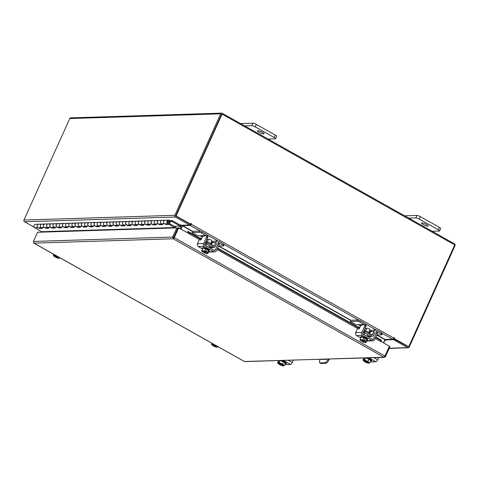 <?xml version="1.0" encoding="UTF-8"?>
<svg xmlns="http://www.w3.org/2000/svg" width="479" height="479" viewBox="0 0 479 479"><rect width="100%" height="100%" fill="white"/><g stroke="black" fill="none" stroke-linecap="round" stroke-linejoin="round"><path stroke-width="0.72" d="M168.368 220.142A1.82 1.635 -91.8 0 0 168.482 223.777A1.82 1.635 -91.8 0 0 169.979 221.394L169.201 221.675A0.91 0.82 -91.8 0 1 168.458 222.867A0.91 0.82 -91.8 0 1 168.398 221.053A0.91 0.82 -91.8 0 1 168.518 221.058L172.015 221.526L172.111 220.627L168.614 220.154A1.82 1.635 -91.8 0 0 168.368 220.142L165.207 220.238A1.82 1.635 88.2 0 0 164.531 223.681L165.997 224.501L169.159 224.406L174.805 227.788L41.942 231.956L34.835 227.747A1.82 1.635 -91.8 0 1 35.512 224.31L38.673 224.208A1.82 1.635 88.2 0 0 37.997 227.645L39.464 228.471L42.625 228.369L41.158 227.549A1.82 1.635 -91.8 0 1 41.835 224.112A1.82 1.635 88.2 0 0 41.948 227.747M41.535 227.759L38.787 227.842A1.82 1.635 -91.8 0 1 38.673 224.208L41.835 224.112A1.82 1.635 88.2 0 1 42.08 224.124L43.709 224.34M50.032 224.142L48.409 223.927A1.82 1.635 88.2 0 0 46.595 225.507A1.82 1.635 88.2 0 0 48.277 227.549M47.858 227.561L45.116 227.645A1.82 1.635 -91.8 0 1 44.996 224.01A1.82 1.635 88.2 0 0 44.325 227.447L45.786 228.273L48.954 228.172L47.487 227.351A1.82 1.635 -91.8 0 1 48.163 223.909L41.835 224.112M56.36 223.944L54.732 223.723A1.82 1.635 88.2 0 0 52.918 225.31A1.82 1.635 88.2 0 0 54.606 227.345M54.187 227.363L51.439 227.447A1.82 1.635 -91.8 0 1 51.325 223.813A1.82 1.635 88.2 0 0 50.648 227.25L52.115 228.076L55.277 227.974L53.816 227.154A1.82 1.635 -91.8 0 1 54.486 223.711L48.163 223.909M62.689 223.747L61.061 223.525A1.82 1.635 88.2 0 0 59.246 225.112A1.82 1.635 88.2 0 0 60.929 227.148M60.516 227.16L57.767 227.25A1.82 1.635 -91.8 0 1 57.654 223.615A1.82 1.635 88.2 0 0 56.977 227.052L58.444 227.878L61.605 227.776L60.138 226.956A1.82 1.635 -91.8 0 1 60.815 223.513L54.486 223.711M69.012 223.549L67.389 223.328A1.82 1.635 88.2 0 0 65.575 224.914A1.82 1.635 88.2 0 0 67.258 226.95M66.838 226.962L64.09 227.052A1.82 1.635 -91.8 0 1 63.976 223.418A1.82 1.635 88.2 0 0 63.306 226.854L64.767 227.675L67.934 227.579L66.467 226.753A1.82 1.635 -91.8 0 1 67.144 223.316L60.815 223.513M75.341 223.352L73.712 223.13A1.82 1.635 88.2 0 0 71.898 224.717A1.82 1.635 88.2 0 0 73.58 226.753M73.167 226.765L70.419 226.854A1.82 1.635 -91.8 0 1 70.305 223.214A1.82 1.635 88.2 0 0 69.629 226.657L71.096 227.477L74.257 227.381L72.796 226.555A1.82 1.635 -91.8 0 1 73.467 223.118L67.144 223.316M81.669 223.148L80.041 222.933A1.82 1.635 88.2 0 0 78.227 224.519A1.82 1.635 88.2 0 0 79.909 226.555M79.496 226.567L76.748 226.651A1.82 1.635 -91.8 0 1 76.634 223.016A1.82 1.635 88.2 0 0 75.957 226.459L77.424 227.28L80.586 227.184L79.119 226.357A1.82 1.635 -91.8 0 1 79.795 222.921L73.467 223.118M87.992 222.951L86.364 222.735A1.82 1.635 88.2 0 0 84.555 224.322A1.82 1.635 88.2 0 0 86.238 226.357M85.819 226.369L83.071 226.453A1.82 1.635 -91.8 0 1 82.957 222.819A1.82 1.635 88.2 0 0 82.286 226.262L83.747 227.082L86.915 226.986L85.448 226.16A1.82 1.635 -91.8 0 1 86.124 222.723L79.795 222.921M94.321 222.753L92.692 222.537A1.82 1.635 88.2 0 0 90.878 224.118A1.82 1.635 88.2 0 0 92.561 226.16M92.148 226.172L89.399 226.256A1.82 1.635 -91.8 0 1 89.286 222.621A1.82 1.635 88.2 0 0 88.609 226.058L90.076 226.884L93.237 226.783L91.776 225.962A1.82 1.635 -91.8 0 1 92.447 222.519L86.124 222.723M100.644 222.555L99.021 222.334A1.82 1.635 88.2 0 0 97.207 223.921A1.82 1.635 88.2 0 0 98.89 225.962M98.476 225.974L95.728 226.058A1.82 1.635 -91.8 0 1 95.614 222.424A1.82 1.635 88.2 0 0 94.938 225.86L96.405 226.687L99.566 226.585L98.099 225.765A1.82 1.635 -91.8 0 1 98.776 222.322L92.447 222.519M106.973 222.358L105.344 222.136A1.82 1.635 88.2 0 0 103.536 223.723A1.82 1.635 88.2 0 0 105.218 225.759M104.799 225.777L102.051 225.86A1.82 1.635 -91.8 0 1 101.937 222.226A1.82 1.635 88.2 0 0 101.267 225.663L102.728 226.489L105.895 226.387L104.428 225.567A1.82 1.635 -91.8 0 1 105.105 222.124L98.776 222.322M113.301 222.16L111.673 221.939A1.82 1.635 88.2 0 0 109.859 223.525A1.82 1.635 88.2 0 0 111.541 225.561M111.128 225.573L108.38 225.663A1.82 1.635 -91.8 0 1 108.266 222.028A1.82 1.635 88.2 0 0 107.589 225.465L109.056 226.292L112.218 226.19L110.757 225.364A1.82 1.635 -91.8 0 1 111.427 221.927L105.105 222.124M119.624 221.963L118.002 221.741A1.82 1.635 88.2 0 0 116.187 223.328A1.82 1.635 88.2 0 0 117.87 225.364M117.457 225.375L114.709 225.465A1.82 1.635 -91.8 0 1 114.595 221.831A1.82 1.635 88.2 0 0 113.918 225.268L115.385 226.088L118.547 225.992L117.08 225.166A1.82 1.635 -91.8 0 1 117.756 221.729L111.427 221.927M125.953 221.765L124.324 221.543A1.82 1.635 88.2 0 0 122.51 223.13A1.82 1.635 88.2 0 0 124.199 225.166M123.78 225.178L121.031 225.268A1.82 1.635 -91.8 0 1 120.918 221.627A1.82 1.635 88.2 0 0 120.247 225.07L121.708 225.89L124.875 225.795L123.408 224.968A1.82 1.635 -91.8 0 1 124.085 221.532L117.756 221.729M132.282 221.561L130.653 221.346A1.82 1.635 88.2 0 0 128.839 222.933A1.82 1.635 88.2 0 0 130.522 224.968M130.108 224.98L127.36 225.064A1.82 1.635 -91.8 0 1 127.246 221.43A1.82 1.635 88.2 0 0 126.57 224.873L128.037 225.693L131.198 225.597L129.737 224.771A1.82 1.635 -91.8 0 1 130.408 221.334L124.085 221.532M138.605 221.364L136.982 221.148A1.82 1.635 88.2 0 0 135.168 222.729A1.82 1.635 88.2 0 0 136.85 224.771M136.431 224.783L133.689 224.867A1.82 1.635 -91.8 0 1 133.575 221.232A1.82 1.635 88.2 0 0 132.899 224.669L134.365 225.495L137.527 225.393L136.06 224.573A1.82 1.635 -91.8 0 1 136.737 221.136L130.408 221.334M144.933 221.166L143.305 220.951A1.82 1.635 88.2 0 0 141.491 222.531A1.82 1.635 88.2 0 0 143.179 224.573M142.76 224.585L140.012 224.669A1.82 1.635 -91.8 0 1 139.898 221.035A1.82 1.635 88.2 0 0 139.227 224.471L140.688 225.298L143.856 225.196L142.389 224.376A1.82 1.635 -91.8 0 1 143.065 220.933L136.737 221.136M151.262 220.969L149.634 220.747A1.82 1.635 88.2 0 0 147.819 222.334A1.82 1.635 88.2 0 0 149.502 224.37M149.089 224.388L146.34 224.471A1.82 1.635 -91.8 0 1 146.227 220.837A1.82 1.635 88.2 0 0 145.55 224.274L147.017 225.1L150.178 224.998L148.718 224.178A1.82 1.635 -91.8 0 1 149.388 220.735L143.065 220.933M157.585 220.771L155.962 220.55A1.82 1.635 88.2 0 0 154.148 222.136A1.82 1.635 88.2 0 0 155.831 224.172M155.412 224.184L152.669 224.274A1.82 1.635 -91.8 0 1 152.556 220.639A1.82 1.635 88.2 0 0 151.879 224.076L153.346 224.902L156.507 224.801L155.04 223.98A1.82 1.635 -91.8 0 1 155.717 220.538L149.388 220.735M163.914 220.574L162.285 220.352A1.82 1.635 88.2 0 0 160.471 221.939A1.82 1.635 88.2 0 0 162.159 223.974M161.74 223.986L158.992 224.076A1.82 1.635 -91.8 0 1 158.878 220.442A1.82 1.635 88.2 0 0 158.208 223.879L159.669 224.699L162.836 224.603L161.369 223.777A1.82 1.635 -91.8 0 1 162.046 220.34L155.717 220.538M168.482 223.777L165.321 223.879A1.82 1.635 -91.8 0 1 165.207 220.238L162.046 220.34M169.979 221.394L167.74 221.466M169.201 221.675L167.632 221.723M170.033 221.609L172.075 221.549L180.188 226.106L180.553 225.298L172.44 220.735A1.096 0.988 88.2 0 0 172.111 220.627M180.188 226.106L174.326 226.292M172.075 221.549L170.027 221.591M175.619 227.932A1.096 0.988 -91.8 0 0 175.092 226.723L169.524 223.591L169.159 224.406M169.129 223.603L169.524 223.591M166.291 223.849L165.997 224.501M159.968 224.046L159.669 224.699M153.639 224.244L153.346 224.902M147.31 224.441L147.017 225.1M140.988 224.639L140.688 225.298M134.659 224.837L134.365 225.495M128.336 225.034L128.037 225.693M122.007 225.232L121.708 225.89M115.678 225.435L115.385 226.088M109.356 225.633L109.056 226.292M103.027 225.831L102.728 226.489M96.698 226.028L96.405 226.687M90.375 226.226L90.076 226.884M84.047 226.423L83.747 227.082M77.718 226.621L77.424 227.28M71.395 226.824L71.096 227.477M65.066 227.022L64.767 227.675M58.737 227.22L58.444 227.878M52.415 227.417L52.115 228.076M46.086 227.615L45.786 228.273M39.757 227.812L39.464 228.471M421.903 222.903A3.634 0.754 -155.7 0 0 421.52 223.052A3.634 0.754 -155.7 0 0 423.867 224.926A3.634 0.754 -155.7 0 0 427.765 226.196A3.634 0.754 -155.7 0 0 428.148 226.046A3.634 0.754 -155.7 0 0 425.801 224.172A3.634 0.754 -155.7 0 0 421.903 222.903M432.124 231.279L439.303 231.052A2.766 0.575 -155.7 0 0 439.596 230.938A2.766 0.575 -155.7 0 0 438.279 229.764L419.293 219.089A2.766 0.575 -155.7 0 0 415.868 217.873L408.689 218.101M438.279 229.764L439.381 227.321L420.394 216.652L419.293 219.089M415.868 217.873L416.969 215.436L404.635 215.825M416.969 215.436A2.766 0.575 24.3 0 1 420.394 216.652M439.381 227.321A2.766 0.575 24.3 0 1 440.698 228.501L439.596 230.938M320.17 359.394L320.026 359.711A3.634 1.389 -60.7 0 0 319.822 362.831A3.634 1.389 -60.7 0 0 320.14 362.902L321.08 363.429A3.634 1.389 119.3 0 1 320.762 363.357L319.822 362.831M329.271 359.106L328.869 359.986A3.634 1.389 119.3 0 1 325.828 363.28L324.888 362.753L320.14 362.902M325.828 363.28L321.08 363.429M328.073 359.148L327.935 359.46L328.869 359.986M326.894 359.184A0.904 0.347 119.3 0 1 326.648 359.298L321.499 359.46A0.904 0.347 119.3 0 1 321.421 359.442A0.904 0.347 119.3 0 1 321.349 359.358M324.888 362.753A3.634 1.389 -60.7 0 0 327.935 359.46M257.834 130.671A3.634 0.754 -155.7 0 0 257.451 130.821A3.634 0.754 -155.7 0 0 259.798 132.695A3.634 0.754 -155.7 0 0 263.695 133.964A3.634 0.754 -155.7 0 0 264.079 133.815A3.634 0.754 -155.7 0 0 261.732 131.941A3.634 0.754 -155.7 0 0 257.834 130.671M268.06 139.042L275.239 138.82A2.766 0.575 -155.7 0 0 275.527 138.7A2.766 0.575 -155.7 0 0 274.21 137.527L255.229 126.857A2.766 0.575 -155.7 0 0 251.798 125.642L244.619 125.869M274.21 137.527L275.311 135.09L256.331 124.414L255.229 126.857M251.798 125.642L252.9 123.205L240.572 123.588M252.9 123.205A2.766 0.575 24.3 0 1 256.331 124.414M275.311 135.09A2.766 0.575 24.3 0 1 276.628 136.264L275.527 138.7M367.86 357.897A3.634 0.754 24.3 0 1 371.009 360.148L370.752 360.705A3.676 0.766 -155.7 0 0 370.758 360.711L368.998 359.25L365.932 357.957M366.016 357.957A3.634 0.754 24.3 0 1 368.932 359.22M369.034 359.28A3.634 0.754 24.3 0 1 370.728 360.687M368.848 362.513A3.185 0.665 24.3 0 1 369.052 363.178L369.764 362.926L370.758 360.711L369.764 362.926L368.686 362.381L367.998 361.459L368.998 359.25M368.716 362.986L368.579 363.19A3.185 0.665 24.3 0 1 366.519 362.585L366.219 362.459A3.185 0.665 24.3 0 1 363.884 361.148L363.04 360.094L363.495 360.31L364.076 359.016L364.549 359.005L363.968 360.292L364.633 360.046L365.573 357.969L364.639 360.046L367.998 361.459M363.974 358.023L363.04 360.094M366.357 361.07A3.185 0.665 24.3 0 1 368.686 362.381M363.495 360.31L368.579 363.19M364.453 359.226L364.076 359.016M369.052 363.178L363.968 360.292M363.729 361.016A3.185 0.665 24.3 0 1 363.489 360.765A3.185 0.665 24.3 0 1 363.519 360.352M363.998 360.334A3.185 0.665 24.3 0 1 366.052 360.938M371.003 359.986A2.042 0.425 24.3 0 1 371.914 360.819A2.042 0.425 24.3 0 1 371.698 360.903A2.042 0.425 24.3 0 1 370.752 360.711M378.709 357.556L377.674 359.855A2.108 0.808 119.3 0 1 375.907 361.765L370.848 361.926A2.108 0.808 119.3 0 1 370.662 361.885L370.321 361.693M211.125 245.02L211.443 244.32A2.904 0.605 -155.7 0 0 210.059 243.087A2.904 0.605 -155.7 0 0 206.174 241.895M211.389 245.164L212.532 242.619A2.694 2.425 -91.8 0 1 214.616 241.153L217.783 241.051A2.694 2.425 88.2 0 0 215.7 242.524L212.532 242.619M210.167 248.044L210.323 247.685A2.545 2.293 -91.8 0 1 209.197 247.409L212.359 247.314A2.545 2.293 88.2 0 0 215.436 246.194L216.813 243.146M218.508 246.05L223.495 245.895A1.748 0.365 -155.7 0 0 223.681 245.817A1.748 0.365 -155.7 0 0 222.849 245.074L223.406 243.847L218.951 241.344A2.694 2.425 88.2 0 0 217.783 241.051M212.227 245.637L214.323 245.571L215.7 242.524M214.323 245.571A1.162 1.048 -91.8 0 1 212.993 246.122M222.849 245.074L218.394 242.572M211.49 241.578L213.472 241.512M223.406 243.847A1.748 0.365 24.3 0 1 224.232 244.589L223.681 245.817M205.97 235.59L201.515 233.087A1.748 0.365 -155.7 0 0 199.354 232.321L192.103 232.549L197.258 235.446L198.342 235.83L205.97 235.59A1.311 1.18 -91.8 0 1 206.299 235.86M199.354 232.321L199.911 231.088L192.66 231.315L192.103 232.549M210.826 243.051L212.023 243.751M199.911 231.088A1.748 0.365 24.3 0 1 202.072 231.854L206.527 234.357A2.694 2.425 88.2 0 1 207.611 237.979L206.233 241.027A1.162 1.048 -91.8 0 0 206.706 242.59L206.15 243.823L204.88 243.859M205.281 242.973A2.545 2.293 88.2 0 0 206.15 243.823L212.359 247.314M210.934 242.805L212.472 242.757M209.622 245.715L208.892 247.326L209.197 247.409M205.725 245.517L204.88 245.044M212.454 247.308L213.011 246.08L206.706 242.59M206.802 242.584L206.245 243.817M203.377 236.381L202.425 235.704M202.599 248.631A3.634 0.754 24.3 0 1 202.485 248.272L202.779 247.619A3.634 0.754 24.3 0 1 207.67 249.068A3.634 0.754 24.3 0 1 209.407 250.613L209.113 251.265A3.634 0.754 24.3 0 1 208.754 251.415M205.766 248.924A3.634 0.754 24.3 0 1 207.383 249.715A3.634 0.754 24.3 0 1 208.599 250.523M208.664 250.571A3.634 0.754 24.3 0 1 209.113 251.265M202.485 248.272A3.634 0.754 24.3 0 1 202.833 248.122M202.898 248.122A3.634 0.754 24.3 0 1 205.641 248.876M210.646 243.446L211.85 240.787A1.82 0.377 -155.7 0 0 210.982 240.015A1.82 0.377 -155.7 0 0 208.533 239.29L207.335 241.949M205.707 248.894A3.676 0.766 -155.7 0 0 205.701 248.888L202.839 248.104L201.839 250.319L204.701 251.104L205.701 248.888L204.707 251.104L205.641 251.918L206.221 250.631L207.102 251.128L206.521 252.415L207.658 252.768L208.658 250.553L205.707 248.894M208.664 250.559A3.676 0.766 -155.7 0 0 208.658 250.553L207.664 252.768L207.76 253.642L208.76 251.433L208.664 250.559M203.982 251.99L203.761 252.523A3.185 0.665 24.3 0 0 206.084 253.463L206.341 253.535A3.185 0.665 24.3 0 0 207.287 253.672A3.185 0.665 24.3 0 0 207.599 253.499L207.76 253.642M201.839 250.319L201.934 251.194M203.288 250.996A3.185 0.665 24.3 0 1 205.611 251.942L205.641 251.918M201.773 250.966A3.185 0.665 24.3 0 1 203.03 250.924M206.521 252.415L206.491 252.433A3.185 0.665 24.3 0 1 207.593 253.421M203.761 252.523L206.491 252.433M207.102 251.128L205.982 251.158M205.611 251.942L202.88 252.026A3.185 0.665 24.3 0 1 201.887 251.236A3.185 0.665 24.3 0 1 201.779 251.044M205.754 248.152A2.042 0.425 24.3 0 1 208.257 249.05A2.042 0.425 24.3 0 1 209.227 249.918A2.042 0.425 24.3 0 1 209.048 250.002M207.431 236.482A1.82 0.695 119.3 0 1 207.587 236.518A1.82 0.695 119.3 0 1 207.485 238.081L206.377 237.452A1.82 0.695 -60.7 0 0 206.473 235.896A1.82 0.695 -60.7 0 0 206.317 235.86L203.545 235.943A1.82 0.695 -60.7 0 0 202.024 237.59L201.252 239.296A0.874 0.335 119.3 0 1 200.521 240.087A0.874 0.335 119.3 0 1 200.444 240.069A0.874 0.335 119.3 0 1 200.372 239.704L200.797 239.943M206.377 237.452L203.623 243.554A2.108 1.898 88.2 0 0 204.473 246.386L213.85 251.655A2.108 1.898 88.2 0 0 216.394 250.733L219.148 244.637L218.035 244.009L215.281 250.104A0.724 0.653 -91.8 0 1 214.406 250.427L205.03 245.152A0.724 0.653 -91.8 0 1 204.737 244.176L207.485 238.081M218.035 244.009A1.82 0.695 -60.7 0 0 218.137 242.452A1.82 0.695 -60.7 0 0 217.975 242.416M204.473 246.386L198.336 246.577L202.479 248.906M198.336 246.577A2.108 1.898 -91.8 0 1 197.486 243.745L199.707 238.823A0.874 0.335 119.3 0 1 200.515 238.051A0.874 0.335 119.3 0 1 200.593 238.41L200.372 239.704M214.76 251.888L208.628 252.08A2.108 1.898 -91.8 0 1 208.467 252.074M219.089 243.039A1.82 0.695 119.3 0 1 219.25 243.075A1.82 0.695 119.3 0 1 219.148 244.637M369.333 333.959L369.65 333.258A2.904 0.605 -155.7 0 0 368.267 332.025A2.904 0.605 -155.7 0 0 364.381 330.839M369.596 334.103L370.74 331.564A2.694 2.425 -91.8 0 1 372.824 330.091L375.991 329.989A2.694 2.425 88.2 0 0 373.907 331.462L370.74 331.564M371.674 336.527L368.507 336.629A2.545 2.293 -91.8 0 1 367.405 336.354L370.566 336.252A2.545 2.293 88.2 0 0 373.644 335.138L375.021 332.091M376.722 334.989L381.703 334.833A1.748 0.365 -155.7 0 0 381.889 334.761A1.748 0.365 -155.7 0 0 381.056 334.019L381.613 332.785L377.159 330.282A2.694 2.425 88.2 0 0 375.991 329.989M370.435 334.576L372.53 334.51L373.907 331.462M372.53 334.51A1.162 1.048 -91.8 0 1 371.201 335.06M381.056 334.019L376.602 331.516M369.698 330.516L371.68 330.456M381.613 332.785A1.748 0.365 24.3 0 1 382.446 333.528L381.889 334.761M364.178 324.528L359.723 322.026A1.748 0.365 -155.7 0 0 357.562 321.259L350.311 321.487L355.466 324.385L356.55 324.768L364.178 324.528A1.311 1.18 -91.8 0 1 364.507 324.798L361.753 324.888A1.82 0.695 -60.7 0 0 360.232 326.534L359.46 328.235A0.874 0.335 119.3 0 1 358.729 329.025A0.874 0.335 119.3 0 1 358.651 329.007A0.874 0.335 119.3 0 1 358.579 328.648L359.005 328.887M357.562 321.259L358.118 320.026L350.868 320.253L350.311 321.487M369.034 331.995L370.237 332.689M358.118 320.026A1.748 0.365 24.3 0 1 360.28 320.792L364.735 323.301A2.694 2.425 88.2 0 1 365.818 326.918L364.441 329.965A1.162 1.048 -91.8 0 0 364.914 331.528L364.357 332.761L363.088 332.803M363.489 331.911A2.545 2.293 88.2 0 0 364.357 332.761L370.566 336.252M369.141 331.749L370.68 331.702M363.932 334.456L363.088 333.983M370.662 336.252L371.219 335.019L364.914 331.528M365.01 331.528L364.453 332.761M361.585 325.325L360.639 324.642M360.813 337.569A3.634 0.754 24.3 0 1 360.693 337.21L360.986 336.563A3.634 0.754 24.3 0 1 365.878 338.006A3.634 0.754 24.3 0 1 367.615 339.557L367.321 340.204A3.634 0.754 24.3 0 1 366.962 340.353L366.872 339.497A3.676 0.766 -155.7 0 0 366.866 339.497L363.914 337.833A3.676 0.766 -155.7 0 0 363.908 337.833L361.046 337.042L360.046 339.258L362.908 340.042L363.908 337.833L362.914 340.048L363.848 340.856L364.429 339.569L365.309 340.066L364.729 341.353L365.866 341.707L366.866 339.497M363.974 337.869A3.634 0.754 24.3 0 1 365.591 338.659A3.634 0.754 24.3 0 1 366.806 339.461M366.872 339.515A3.634 0.754 24.3 0 1 367.321 340.204M360.693 337.21A3.634 0.754 24.3 0 1 361.04 337.06M361.106 337.06A3.634 0.754 24.3 0 1 363.848 337.815M368.854 332.384L370.057 329.726A1.82 0.377 -155.7 0 0 369.189 328.953A1.82 0.377 -155.7 0 0 366.74 328.229L365.543 330.887M362.19 340.934L361.968 341.461A3.185 0.665 24.3 0 0 364.291 342.407L364.549 342.479A3.185 0.665 24.3 0 0 365.495 342.611A3.185 0.665 24.3 0 0 365.812 342.437L365.872 341.707A3.676 0.766 24.3 0 1 365.872 341.707L366.872 339.497M365.495 342.611L365.95 342.587L366.968 340.371M360.046 339.258L360.142 340.132M361.495 339.934A3.185 0.665 24.3 0 1 363.818 340.88L363.848 340.856M359.98 339.904A3.185 0.665 24.3 0 1 361.238 339.868M364.729 341.353L364.699 341.377A3.185 0.665 24.3 0 1 365.8 342.359M361.968 341.461L364.699 341.377M365.309 340.066L364.19 340.102M363.818 340.88L361.088 340.964A3.185 0.665 24.3 0 1 360.094 340.174A3.185 0.665 24.3 0 1 359.986 339.982M363.962 337.09A2.042 0.425 24.3 0 1 366.465 337.988A2.042 0.425 24.3 0 1 367.435 338.863A2.042 0.425 24.3 0 1 367.255 338.94M365.639 325.427A1.82 0.695 119.3 0 1 365.794 325.463A1.82 0.695 119.3 0 1 365.699 327.019L364.585 326.397L361.831 332.492A2.108 1.898 88.2 0 0 362.681 335.33L372.057 340.599A2.108 1.898 88.2 0 0 374.602 339.671L377.356 333.576L376.243 332.953L373.488 339.048A0.724 0.653 -91.8 0 1 372.614 339.366L363.238 334.097A0.724 0.653 -91.8 0 1 362.944 333.115L365.699 327.019M368.531 336.629L368.375 336.982M376.243 332.953A1.82 0.695 -60.7 0 0 376.344 331.39A1.82 0.695 -60.7 0 0 376.183 331.354M362.681 335.33L356.544 335.522L360.687 337.845M356.544 335.522A2.108 1.898 -91.8 0 1 355.693 332.683L357.915 327.762A0.874 0.335 119.3 0 1 358.723 326.989A0.874 0.335 119.3 0 1 358.801 327.355L358.579 328.648M372.973 340.826L366.836 341.018A2.108 1.898 -91.8 0 1 366.674 341.018M377.296 331.983A1.82 0.695 119.3 0 1 377.458 332.019A1.82 0.695 119.3 0 1 377.356 333.576M364.585 326.397A1.82 0.695 -60.7 0 0 364.681 324.834A1.82 0.695 -60.7 0 0 364.525 324.798M55.612 256.642L55.378 257.151A3.185 0.665 24.3 0 0 57.714 258.115L57.971 258.187A3.185 0.665 24.3 0 0 58.917 258.325L59.372 258.295M59.671 257.66L59.39 258.295L59.294 257.421M53.756 254.337L53.564 255.846M57.366 256.367L53.468 254.972M58.24 256.858L59.288 257.421M58.917 258.325A3.185 0.665 24.3 0 0 59.228 258.151L59.39 258.295M57.27 256.57L54.51 256.678A3.185 0.665 24.3 0 1 53.516 255.888A3.185 0.665 24.3 0 1 53.409 255.696M55.39 257.175L58.151 257.067M53.403 255.618A3.185 0.665 24.3 0 1 54.66 255.576M54.917 255.648A3.185 0.665 24.3 0 1 57.24 256.594M58.121 257.085A3.185 0.665 24.3 0 1 59.222 258.073M213.82 345.587L213.598 346.113A3.185 0.665 24.3 0 0 215.921 347.059L216.179 347.131A3.185 0.665 24.3 0 0 217.125 347.263L217.879 346.604M211.963 343.275L211.772 344.784M215.574 345.305L211.676 343.91M216.448 345.796L217.496 346.359M217.125 347.263A3.185 0.665 24.3 0 0 217.442 347.089L217.502 346.365M215.478 345.509L212.718 345.622A3.185 0.665 24.3 0 1 211.724 344.826A3.185 0.665 24.3 0 1 211.616 344.635M213.598 346.113L216.358 346.006M211.61 344.557A3.185 0.665 24.3 0 1 212.868 344.521M213.125 344.593A3.185 0.665 24.3 0 1 215.448 345.533M216.328 346.03A3.185 0.665 24.3 0 1 217.43 347.012M173.626 237.812L173.188 238.782L172.668 237.063L173.799 237.65L178.26 227.759L188.037 232.974M389.301 346.455L389.906 346.796L385.439 356.681L384.829 356.34M380.769 341.323L389.427 346.191L384.96 356.077L383.907 357.238L384.457 357.376L244.44 361.495M33.716 242.997L244.637 361.609L383.907 357.238L385.439 356.681M383.907 357.238L173.188 238.782L174.272 237.632L173.799 237.65M384.96 356.077L174.272 237.632L178.733 227.747M173.188 238.782L33.919 243.146L33.416 241.434L37.554 232.261L176.811 227.89L172.668 237.063L33.416 241.434M173.542 237.56L177.685 228.381L176.811 227.89M38.32 232.237L38.793 232.219M381.188 340.114A1.275 0.485 119.3 0 1 381.344 340.132A1.275 0.485 119.3 0 1 381.434 340.24L381.434 340.24A1.455 0.395 36 0 1 381.44 340.437A1.455 0.395 36 0 1 380.518 340.216L375.608 337.45M187.708 232.525L188.331 231.692A1.455 0.395 36 0 0 189.75 232.968L189.133 233.818A1.455 0.395 -144 0 1 187.714 232.537L187.523 232.686M200.054 238.285L188.331 231.692A1.275 0.485 -60.7 0 0 188.229 231.573A1.275 0.485 -60.7 0 0 187.157 232.483M189.75 232.968L199.809 238.626M217.4 248.511L358.017 327.564M189.133 233.818L199.372 239.572M216.969 249.463L357.579 328.51M375.177 338.402L379.901 341.06L380.518 340.216M381.44 340.437L380.823 341.282A1.455 0.395 -144 0 1 379.901 341.06M182.062 225.25A1.275 1.15 88.2 0 1 181.948 225.938L180.643 228.818M180.475 225.465L181.068 225.447L179.769 228.327M383.673 342.958L384.978 340.078L386.008 340.347L385.29 339.904L385.487 339.461M389.193 348.371L408.24 347.772A1.275 1.15 88.2 0 1 407.689 347.634L393.475 339.647L385.29 339.904M408.204 346.688L393.367 338.695M393.475 339.647L393.912 338.677M408.24 347.772A1.275 1.15 88.2 0 0 409.228 347.071L455.05 245.589A1.275 1.15 88.2 0 0 454.535 243.877L222.208 113.266A1.275 1.15 88.2 0 0 221.657 113.128L70.76 117.864A1.275 1.15 -91.8 0 0 69.772 118.558L23.95 220.041L174.847 215.311A1.275 1.15 88.2 0 0 175.362 217.029L189.57 225.016L181.385 225.274L180.427 224.831L180.996 225.196L180.403 225.214M23.95 220.041A1.275 1.15 -91.8 0 0 24.465 221.759L34.32 227.297M189.57 225.016L190.007 224.046L175.799 216.059M175.721 215.801L221.687 114.218M174.847 215.311L220.669 113.828A1.275 1.15 88.2 0 1 221.657 113.128M376.704 335.031L384.912 339.647L383.469 342.844M181.032 229.034L182.475 225.837L192.57 231.513M180.655 228.83L182.002 225.854A1.275 0.485 -60.7 0 1 182.361 225.244M393.924 337.647L393.618 338.509L394.091 338.497L394.385 337.845L394.157 337.45L393.732 338.078A1.275 0.485 119.3 0 1 392.66 339.234L385.074 339.473L377.075 334.977M192.678 231.315L182.631 225.669L190.223 225.429A1.275 0.485 -60.7 0 0 191.289 224.274L191.283 223.394L190.301 224.214L176.116 215.957L190.774 224.196M189.81 224.489L191.51 223.789M394.091 338.497L408.749 346.736L454.721 244.913L222.094 114.134L176.116 215.957M393.618 338.509L408.749 346.736M222.094 114.134L221.621 114.152L175.643 215.969M174.488 236.123L174.188 236.129M174.925 235.153L174.625 235.165M282.448 360.573A3.634 0.754 24.3 0 1 285.598 362.825L285.34 363.387A2.042 0.425 24.3 0 0 286.292 363.579A2.042 0.425 24.3 0 0 286.508 363.495A2.042 0.425 24.3 0 0 285.592 362.663M280.61 360.633A3.634 0.754 24.3 0 1 283.52 361.896M283.622 361.956A3.634 0.754 24.3 0 1 285.316 363.363M283.586 361.926L282.586 364.142L284.352 365.603L285.352 363.393L283.586 361.926L280.52 360.639M285.352 363.393L284.352 365.609L283.64 365.854L278.586 363.01L279.221 362.723L280.161 360.645L279.227 362.723L282.586 364.142M283.305 365.663L283.167 365.872A3.185 0.665 24.3 0 1 281.113 365.261L280.808 365.136A3.185 0.665 24.3 0 1 278.479 363.824L277.628 362.777L278.083 362.986L278.664 361.699L279.143 361.681L278.562 362.968M278.562 360.699L277.628 362.777M283.436 365.19A3.185 0.665 24.3 0 1 283.64 365.854M280.945 363.747A3.185 0.665 24.3 0 1 283.275 365.058M278.083 362.986L283.167 365.872M279.041 361.908L278.664 361.699M278.317 363.693A3.185 0.665 24.3 0 1 278.077 363.447A3.185 0.665 24.3 0 1 278.107 363.028M278.586 363.01A3.185 0.665 24.3 0 1 280.64 363.621M293.298 360.238L292.262 362.537A2.108 0.808 119.3 0 1 290.496 364.447L285.436 364.603A2.108 0.808 119.3 0 1 285.25 364.561L284.909 364.369M37.997 227.645L34.835 227.747M44.325 227.447L41.158 227.549M50.648 227.25L47.487 227.351M56.977 227.052L53.816 227.154M63.306 226.854L60.138 226.956M69.629 226.657L66.467 226.753M75.957 226.459L72.796 226.555M82.286 226.262L79.119 226.357M88.609 226.058L85.448 226.16M94.938 225.86L91.776 225.962M101.267 225.663L98.099 225.765M107.589 225.465L104.428 225.567M113.918 225.268L110.757 225.364M120.247 225.07L117.08 225.166M126.57 224.873L123.408 224.968M132.899 224.669L129.737 224.771M139.227 224.471L136.06 224.573M145.55 224.274L142.389 224.376M151.879 224.076L148.718 224.178M158.208 223.879L155.04 223.98M164.531 223.681L161.369 223.777M174.727 227.531L41.865 231.698M375.907 361.765L368.962 357.861M370.345 361.639L370.848 361.926M373.854 357.711L377.674 359.855M208.425 243.5A2.904 0.605 24.3 0 1 209.61 244.086A2.904 0.605 24.3 0 1 210.521 244.679M202.072 231.854L201.515 233.087M213.915 250.152L215.281 250.104M208.581 251.822L213.85 251.655M201.437 238.889L200.593 238.41M197.486 243.745L203.623 243.554M366.639 332.444A2.904 0.605 24.3 0 1 367.818 333.025A2.904 0.605 24.3 0 1 368.728 333.618M360.28 320.792L359.723 322.026M372.123 339.09L373.488 339.048M366.788 340.761L372.057 340.599M359.645 327.828L358.801 327.355M355.693 332.683L361.831 332.492M217.568 248.128L358.262 327.223M375.781 337.072L381.44 340.252M407.689 347.634L389.265 348.209M24.465 221.759L175.362 217.029M69.772 118.558L220.669 113.828M173.979 237.243L173.679 237.255M200.144 235.776L202.336 237.003M206.892 239.566L208.102 240.248M218.49 246.086L350.778 320.457M358.352 324.714L360.549 325.948M365.1 328.51L366.309 329.187M366.405 328.977L365.196 328.301M360.675 325.756L358.789 324.702M350.885 320.253L218.867 246.038M208.197 240.039L206.988 239.362M202.467 236.818L200.581 235.758M392.66 339.234L382.452 333.498M376.225 329.995L365.495 323.966M358.639 320.11L224.244 244.553M218.017 241.057L207.287 235.021M200.432 231.171L190.223 225.429M191.289 224.274L393.732 338.078M393.912 337.857L394.385 337.845M290.496 364.447L283.556 360.543M284.933 364.321L285.436 364.603M288.442 360.388L292.262 362.537M210.299 247.685L213.466 247.589M206.437 243.931L205.713 245.541M207.287 253.672L207.742 253.642M200.515 238.051L201.551 238.632M206.473 235.896L207.587 236.518M218.137 242.452L219.25 243.075M367.83 334.659L367.106 336.27M364.645 332.869L363.92 334.48M358.723 326.989L359.759 327.576M364.681 324.834L365.794 325.463M376.344 331.39L377.458 332.019M244.524 361.579L33.811 243.122M381.344 340.132L375.799 337.018M364.657 330.755L364.339 330.576M358.304 327.181L217.592 248.08M206.443 241.811L206.126 241.632M200.09 238.243L188.229 231.573M173.608 237.41L173.907 237.404"/></g></svg>
